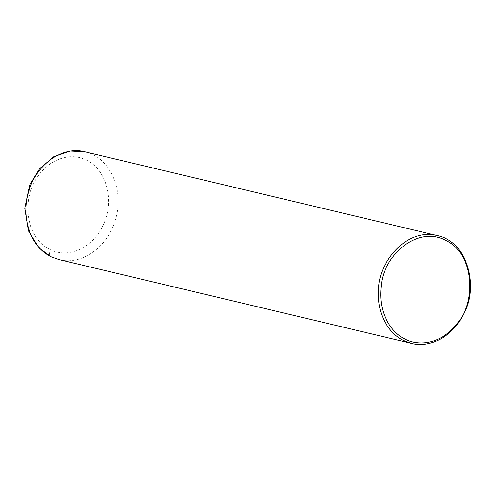 <?xml version="1.0" encoding="UTF-8"?>
<svg xmlns="http://www.w3.org/2000/svg" width="495" height="495" viewBox="0 0 495 495"><rect width="100%" height="100%" fill="white"/><g stroke="black" fill="none" stroke-linecap="round" stroke-linejoin="round"><path stroke-width="0.37" stroke-dasharray="2.48 1.86" d="M50.174 249.567C29.428 240.372 21.254 207.529 33.728 183.49C43.838 161.766 67.796 150.876 85.728 159.848C106.586 168.739 115.1 201.428 102.855 225.615C92.794 247.847 68.279 258.984 50.174 249.567C48.844 253.502 49.265 255.94 51.443 256.874M84.818 151.804C109.859 156.847 124.901 190.538 115.292 220.034C107.712 247.172 81.588 265.617 59.214 259.646"/><path stroke-width="0.74" d="M403.846 340.622C391.031 334.83 376.28 316.8 378.551 288.486C379.207 260.871 407.379 227.712 437.221 235.558C467.707 241.56 478.758 286.648 464.205 312.927C450.982 340.523 426.319 347.546 411.593 343.388L403.846 340.622M405.448 339.248C392.473 333.506 377.339 314.251 381.397 284.934C383.551 256.008 416.914 225.318 445.29 240.149C474.371 253.211 476.196 300.985 458.184 322.214C441.193 345.25 418.052 345.925 405.448 339.248M51.443 256.874L59.214 259.646L51.443 256.874C30.628 247.438 20.245 216.989 28.914 190.779C36.704 163.95 62.624 145.883 84.818 151.804L437.221 235.558M50.991 256.713L39.247 248.193L28.407 230.868L24.75 208.228L29.613 185.223L39.637 168.609L53.912 156.649L70.284 151.074L84.818 151.804M411.593 343.388L59.196 259.64"/></g></svg>
